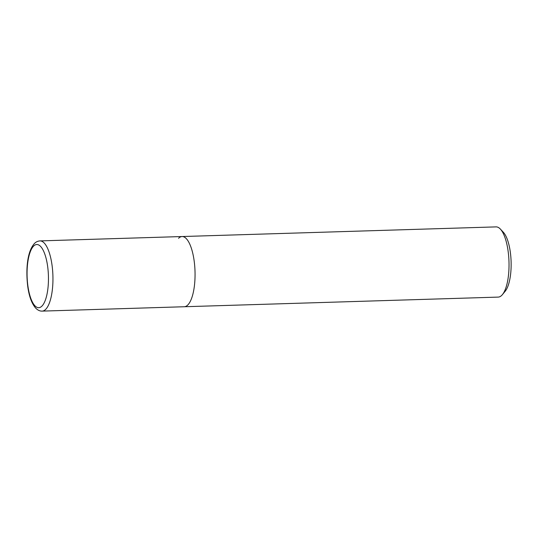 <?xml version="1.0" encoding="UTF-8"?>
<svg xmlns="http://www.w3.org/2000/svg" width="538" height="538" viewBox="0 0 538 538"><rect width="100%" height="100%" fill="white"/><g stroke="black" fill="none" stroke-linecap="round" stroke-linejoin="round"><path stroke-width="0.81" d="M42.146 311.112A35.118 11.836 -91.8 0 0 45.69 309.337A35.118 11.836 -91.8 0 0 52.596 270.244A35.118 11.836 -91.8 0 0 39.987 240.903C37.741 241.078 35.885 241.959 34.412 243.532C27.108 251.609 25.73 269.733 27.72 286.277C29.072 296.384 31.776 303.714 35.824 308.261C37.868 310.258 39.98 311.206 42.146 311.112L184.258 306.741A35.118 11.836 -91.8 0 0 187.802 304.972A35.118 11.836 -91.8 0 0 194.702 265.88A35.118 11.836 -91.8 0 0 182.1 236.538L496.07 226.888A35.118 11.836 88.2 0 1 500.374 229.087A35.118 11.836 88.2 0 1 508.982 261.629A35.118 11.836 88.2 0 1 502.391 294.642A35.118 11.836 88.2 0 1 501.772 295.328A35.118 11.836 88.2 0 1 498.222 297.097L184.258 306.741A35.118 11.836 -91.8 0 0 187.802 304.972A35.118 11.836 -91.8 0 0 194.702 265.88A35.118 11.836 -91.8 0 0 182.1 236.538A35.118 11.836 -91.8 0 0 178.555 238.307M502.391 294.642L505.169 291.273A31.607 10.652 -91.8 0 0 511.1 261.562A31.607 10.652 -91.8 0 0 503.36 232.275L500.374 229.087M41.924 306.109A31.607 10.652 88.2 0 1 27.909 286.028A31.607 10.652 88.2 0 1 33.598 246.108A31.607 10.652 88.2 0 1 47.613 266.189A31.607 10.652 88.2 0 1 41.924 306.109M182.1 236.538L39.987 240.903"/></g></svg>
